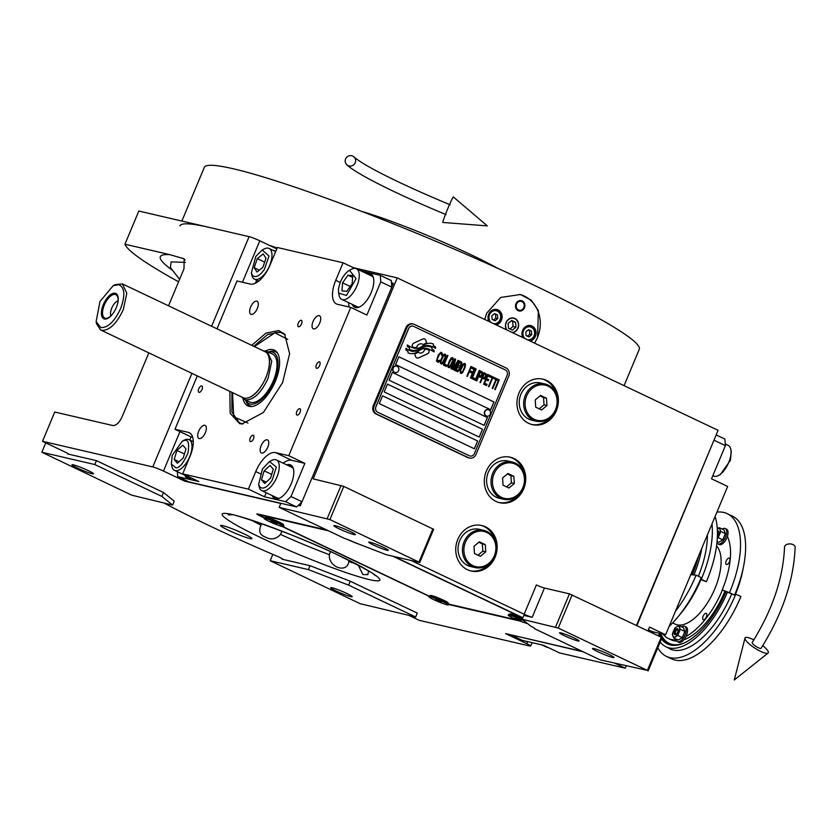 <?xml version="1.0" encoding="UTF-8"?>
<svg xmlns="http://www.w3.org/2000/svg" width="837" height="837" viewBox="0 0 837 837"><rect width="100%" height="100%" fill="white"/><g stroke="black" fill="none" stroke-linecap="round" stroke-linejoin="round"><path stroke-width="1.26" d="M564.441 635.754A10.619 0.952 22.7 0 1 559.545 632.803A10.619 0.952 22.7 0 1 574.245 638.035A10.619 0.952 22.7 0 1 579.141 640.996A10.619 0.952 22.7 0 1 564.441 635.754M373.626 545.096A10.619 0.952 22.7 0 1 368.73 542.135A10.619 0.952 22.7 0 1 383.43 547.377A10.619 0.952 22.7 0 1 388.326 550.327A10.619 0.952 22.7 0 1 373.626 545.096M232.247 514.745L228.198 514.901L229.328 514.253M282.006 531.223L280.468 534.414C276.095 539.363 270.916 540.189 264.931 536.883C259.732 534.874 258.434 530.972 261.029 525.186L261.646 523.659M555.569 627.018L569.453 593.851L544.437 588.034L532.196 617.308L523.857 615.373L522.225 619.275L530.836 626.222A8.496 0.764 -157.3 0 1 534.749 628.587A8.496 0.764 -157.3 0 1 534.466 628.66L600.035 659.818L647.378 670.395L558.248 628.053L522.225 619.275M532.196 617.308A6.372 0.575 22.7 0 1 524.161 614.201L411.072 560.476M522.863 617.758L393.913 556.49M524.161 614.201L536.402 584.937A6.372 0.575 -157.3 0 0 544.437 588.034M523.69 488.839A23.363 20.569 103.1 0 0 510.298 457.211A23.363 20.569 103.1 0 0 486.339 471.095A23.363 20.569 103.1 0 0 499.731 502.723A23.363 20.569 103.1 0 0 523.69 488.839M495.127 557.128A23.363 20.569 103.1 0 0 481.735 525.51A23.363 20.569 103.1 0 0 457.776 539.384A23.363 20.569 103.1 0 0 471.158 571.012A23.363 20.569 103.1 0 0 495.127 557.128M556.343 410.789A23.363 20.569 103.1 0 0 542.951 379.161A23.363 20.569 103.1 0 0 518.992 393.045A23.363 20.569 103.1 0 0 532.384 424.662A23.363 20.569 103.1 0 0 556.343 410.789M636.476 625.448L718.094 430.333L397.24 277.884L313.164 478.869L343.787 486.391L433.639 529.319L419.755 562.485L329.914 519.568L279.181 507.368L344.76 538.526A8.496 0.764 -157.3 0 1 354.271 542.334L386.412 554.743L419.755 562.485M612.632 657.463A11.676 1.046 22.7 0 1 600.307 652.881A11.676 1.046 22.7 0 1 592.523 648.518A11.676 1.046 22.7 0 1 593.956 648.591A11.676 1.046 22.7 0 1 606.281 653.174A11.676 1.046 22.7 0 1 614.076 657.537A11.676 1.046 22.7 0 1 612.632 657.463M647.378 670.395L661.251 637.229L569.453 593.851M661.251 637.229L661.973 637.804L648.089 670.981M558.248 628.053L572.131 594.877M509.566 457.054A23.363 20.569 -76.9 0 1 523.481 472.037M498.998 502.535A23.363 20.569 103.1 0 0 518.093 495.222M480.993 525.354A23.363 20.569 -76.9 0 1 494.908 540.336M470.436 570.834A23.363 20.569 103.1 0 0 489.53 563.51M542.209 379.004A23.363 20.569 -76.9 0 1 556.124 393.986M531.652 424.485A23.363 20.569 103.1 0 0 550.746 417.171M582.406 651.437L505.558 633.588L526.787 643.674A8.496 0.764 -157.3 0 1 530.7 646.038L532.112 642.649M178.574 281.776A280.332 25.131 22.7 0 1 124.943 244.226L138.816 211.05L249.091 236.662A8.496 0.764 22.7 0 1 259.805 240.805L276.796 248.882M353.455 267.714L397.24 277.884M179.976 431.63L163.487 471.053L184.705 481.139L185.123 480.145M184.705 481.139L280.813 503.466L279.181 507.368M327.236 518.532L341.109 485.355M353.915 534.54A11.676 1.046 22.7 0 1 341.59 529.957A11.676 1.046 22.7 0 1 333.796 525.594A11.676 1.046 22.7 0 1 335.239 525.667A11.676 1.046 22.7 0 1 347.564 530.25A11.676 1.046 22.7 0 1 355.348 534.613A11.676 1.046 22.7 0 1 353.915 534.54M419.044 561.909L432.917 528.743M249.855 538.536A16.991 1.528 -157.3 0 0 251.947 538.63A16.991 1.528 -157.3 0 0 240.617 532.29A16.991 1.528 -157.3 0 0 222.694 525.626A16.991 1.528 -157.3 0 0 220.602 525.521A16.991 1.528 -157.3 0 0 231.933 531.861A16.991 1.528 -157.3 0 0 249.855 538.536M326.911 530.041L257.911 514.023A8.496 0.764 -157.3 0 0 256.865 513.97A8.496 0.764 -157.3 0 0 260.778 516.335L264.304 518.009M282.257 526.536L428.973 596.247M163.487 471.053A8.496 0.764 -157.3 0 0 152.773 466.92L42.509 441.308L65.422 452.2A6.372 0.575 22.7 0 1 68.362 453.968A6.372 0.575 22.7 0 1 67.577 453.936L96.443 460.643L94.811 464.545L41.85 452.242L45.773 442.857M41.85 452.242L131.691 495.169L172.621 505.088L174.253 501.185L163.497 492.501L96.443 460.643M164.272 503.142A197.501 17.703 -157.3 0 0 277.696 556.479A6.372 0.575 22.7 0 1 282.822 559.242A6.372 0.575 22.7 0 1 282.038 559.2L310.067 565.707L308.434 569.61L270.184 560.727L272.831 554.387M270.184 560.727L360.025 603.655L415.665 616.995L417.297 613.092L350.243 581.223L310.067 565.707M409 615.446L419.379 620.374L529.654 645.986A8.496 0.764 -157.3 0 0 530.7 646.038M448.548 604.471L520.059 621.085M124.943 244.226L170.047 254.699L184.182 258.832L183.983 268.844L168.519 305.798M42.509 441.308L54.75 412.034L112.859 425.541C116.186 425.625 119.241 422.769 122.024 416.962L148.829 352.879M329.914 519.568L343.787 486.391M349.207 560.57L348.788 561.543C347.177 573.931 328.114 567.183 329.349 554.669L330.416 551.646M375.007 575.312L373.7 574.308M368.604 570.991L367.799 574.642L362.881 574.58L358.267 565.216M163.497 492.501L161.865 496.404L94.811 464.545M172.621 505.088L161.865 496.404M350.243 581.223L348.61 585.126L308.434 569.61M415.665 616.995L348.61 585.126M185.406 262.379L171.166 261.866L170.392 267.484L179.578 279.37M184.998 260.045L183.261 258.33M92.06 473.711A11.676 1.046 22.7 0 1 79.735 469.128A11.676 1.046 22.7 0 1 71.951 464.776A11.676 1.046 22.7 0 1 73.384 464.838A11.676 1.046 22.7 0 1 85.709 469.431A11.676 1.046 22.7 0 1 93.503 473.784A11.676 1.046 22.7 0 1 92.06 473.711M350.787 596.645A11.676 1.046 22.7 0 1 338.462 592.062A11.676 1.046 22.7 0 1 330.667 587.7A11.676 1.046 22.7 0 1 332.111 587.773A11.676 1.046 22.7 0 1 344.436 592.355A11.676 1.046 22.7 0 1 352.22 596.718A11.676 1.046 22.7 0 1 350.787 596.645M418.134 352.231A18.487 16.28 103.1 0 1 414.723 353.905L415.539 356.468A2.647 2.333 103.1 0 0 418.542 357.901L427.571 353.779A2.647 2.333 103.1 0 0 429.015 350.337L428.91 350.023A12.314 10.85 103.1 0 0 427.393 349.531A12.314 10.85 103.1 0 0 424.704 349.291A4.666 4.101 103.1 0 1 424.422 350.211A4.666 4.101 103.1 0 1 419.64 352.984A4.666 4.101 103.1 0 1 418.134 352.231A4.666 4.101 -76.9 0 0 419.588 352.963A4.666 4.101 -76.9 0 1 419.588 352.963L419.64 352.984M417.14 358.037A2.647 2.333 103.1 0 0 418.49 357.88L427.529 353.769A2.647 2.333 103.1 0 0 428.962 350.326L428.868 350.002A12.314 10.85 103.1 0 0 427.372 349.521M469.547 458.08L468.615 457.86A6.372 5.608 -76.9 0 1 467.601 457.515L375.928 413.949A6.372 5.608 -76.9 0 1 373.281 405.683L405.935 327.623A6.372 5.608 -76.9 0 1 412.474 323.846L413.405 324.055A6.372 5.608 -76.9 0 1 414.409 324.411L506.082 367.966A6.372 5.608 -76.9 0 1 508.729 376.242L476.075 454.292A6.372 5.608 -76.9 0 1 469.547 458.08A6.372 5.608 -76.9 0 1 468.532 457.724L467.601 457.515M408.613 328.659L375.959 406.719A4.248 3.735 103.1 0 0 377.728 412.233L469.4 455.788A4.248 3.735 103.1 0 0 474.433 453.497L507.076 375.447A4.248 3.735 103.1 0 0 505.318 369.933L413.645 326.378A4.248 3.735 103.1 0 0 408.613 328.659L408.561 328.648A4.248 3.735 -76.9 0 1 412.923 326.127A4.248 3.735 -76.9 0 1 412.944 326.137L412.923 326.127M382.561 395.817L379.297 403.622L474.359 448.789L477.624 440.984L382.561 395.817M387.458 384.11L384.193 391.915L479.256 437.081L482.53 429.276L387.458 384.11M392.354 372.402L389.09 380.207L484.163 425.374L487.427 417.569L392.354 372.402L487.375 417.558L484.11 425.353M398.883 356.782L395.619 364.597L490.691 409.764L493.956 401.959L398.883 356.782L493.903 401.948L490.639 409.743M409.628 353.402A12.231 10.766 103.1 0 0 413.08 353.549A11.592 10.211 103.1 0 0 418.102 351.331A16.154 14.229 -76.9 0 1 422.528 348.883A10.944 9.636 -76.9 0 1 427.351 348.61A10.944 9.636 -76.9 0 1 427.372 348.621A10.944 9.636 103.1 0 1 429.318 349.322A125.822 110.787 103.1 0 1 434.11 351.917L433.974 350.232L432.007 349.113L431.871 347.397A19.492 17.169 103.1 0 0 429.674 346.706A19.492 17.169 103.1 0 0 427.916 346.413A10.17 8.956 103.1 0 0 422.612 347.627A380.333 334.873 103.1 0 1 419.274 349.604A16.018 14.103 103.1 0 1 415.058 351.216A10.525 9.27 103.1 0 1 411.522 351.174A10.525 9.27 103.1 0 1 409.596 350.462L409.555 350.452A75.55 66.521 -76.9 0 1 405.872 348.38M427.351 348.61L427.393 348.621A10.944 9.636 103.1 0 0 422.58 348.893A16.154 14.229 103.1 0 0 418.155 351.341L418.102 351.331M409.596 350.462A75.55 66.521 103.1 0 1 405.861 348.359L406.018 350.138L407.943 351.247L408.09 352.9A12.231 10.766 103.1 0 0 409.649 353.402A12.231 10.766 103.1 0 0 413.133 353.559A11.592 10.211 103.1 0 0 418.155 351.341M411.877 350.19A12.597 11.09 103.1 0 0 416.01 350.243A12.074 10.63 103.1 0 0 420.383 348.265A16.165 14.229 -76.9 0 1 424.851 345.984A12.21 10.745 -76.9 0 1 429.883 345.807L429.936 345.817A12.21 10.745 103.1 0 1 430.888 346.089A26.512 23.342 103.1 0 1 435.575 348.412L435.439 346.748L433.472 345.618L433.336 343.997A11.53 10.149 103.1 0 0 431.766 343.473A11.53 10.149 103.1 0 0 427.173 343.599A14.009 12.335 103.1 0 0 423.187 345.566A30.687 27.025 103.1 0 1 420.551 347.282A9.96 8.768 103.1 0 1 415.78 348.391A16.761 14.752 103.1 0 1 413.844 348.087A16.761 14.752 103.1 0 1 411.124 347.135L411.082 347.125A42.656 37.55 -76.9 0 1 407.284 344.98M429.936 345.817A12.21 10.745 103.1 0 0 424.903 345.995A16.165 14.229 103.1 0 0 420.436 348.276L420.383 348.265M411.124 347.135A42.656 37.55 103.1 0 1 407.284 344.959L407.42 346.612L409.408 347.753L409.534 349.311A12.597 11.09 103.1 0 0 411.898 350.19A12.597 11.09 103.1 0 0 416.062 350.264A12.074 10.63 103.1 0 0 420.436 348.276M421.691 343.881L421.743 343.892A4.666 4.101 103.1 0 1 423.26 344.645A18.519 16.301 103.1 0 1 426.661 342.982L425.845 340.408A2.647 2.333 103.1 0 0 422.842 338.985L413.813 343.097A2.647 2.333 103.1 0 0 412.369 346.549L412.474 346.863A12.304 10.839 103.1 0 0 413.991 347.355A12.304 10.839 103.1 0 0 416.669 347.596L416.617 347.585A4.666 4.101 -76.9 0 1 421.691 343.881A4.666 4.101 -76.9 0 1 421.722 343.881A4.666 4.101 103.1 0 0 416.669 347.596M439.331 361.396L439.843 360.391L437.448 360.757L437.238 359.157L439.666 353.842L441.225 353.831L441.842 355.62L442.218 353.559L441.015 352.241L438.316 354.94L436.454 361.029L438.159 362.337L439.331 361.396L439.352 360.172M445.483 354.365L444.342 354.072L443.171 355.014L440.837 359.879L440.283 362.839L441.402 364.126L443.066 363.174L445.399 358.309L445.954 355.338L444.813 354.061M447.931 355.526L447.439 355.296L443.359 365.047L446.288 366.439L446.801 365.194L444.363 364.043L447.931 355.526L447.429 355.306M452.974 357.922L451.331 357.891L449.626 360.318L447.785 365.413L447.921 366.972L448.883 367.684L450.557 366.732L452.88 361.866L453.445 358.895L452.294 357.619M453.12 369.692L457.473 362.547L454.261 370.226L454.742 370.467L458.822 360.705L458.09 360.36L453.225 368.5L455.652 359.199L454.92 358.853L450.84 368.604L451.331 368.835L454.543 361.155L452.472 369.379L453.12 369.692M460.078 367.276L461.532 364.733L461.752 362.348L459.482 361.019L455.391 370.77L457.839 371.68L459.795 368.876L461.762 363.112L461.375 361.929L459.471 361.029M465.09 363.687L463.447 363.645L461.752 366.072L460.088 370.268L460.36 373.135L461.501 373.428L462.673 372.486L465.006 367.621L465.56 364.65L464.42 363.373M466.868 376.221L467.349 376.451L469.264 371.89L471.377 372.894L471.901 371.649L469.787 370.645L470.917 367.945L473.355 369.107L473.878 367.861L470.949 366.47L466.868 376.221M470.446 377.926L470.938 378.157L475.018 368.395L474.527 368.165L470.446 377.926M476.148 368.939L475.667 368.709L471.587 378.46L474.516 379.852L475.029 378.606L472.591 377.445L476.148 368.939L475.657 368.719M475.165 380.165L475.646 380.396L479.737 370.645L479.245 370.404L475.165 380.165M482.091 375.489L482.656 372.277L480.386 370.948L476.305 380.709L476.787 380.94L478.618 376.577L480.574 377.257L482.091 375.489L482.604 372.266L480.375 370.958M485.753 377.236L486.318 374.013L484.048 372.685L479.967 382.446L480.448 382.676L482.269 378.314L484.236 378.994L485.753 377.236L486.266 374.003L484.037 372.695M486.548 385.575L487.071 384.329L484.633 383.168L486.025 379.852L488.138 380.856L488.662 379.611L486.538 378.606L487.668 375.907L490.116 377.068L490.628 375.823L487.709 374.432L483.619 384.183L486.548 385.575M493.945 378.638L494.374 377.592L491.288 376.127L490.848 377.163L492.156 377.78L488.505 386.506L488.996 386.736L492.637 378.021L493.945 378.638M497.68 380.416L498.12 379.37L495.023 377.905L494.594 378.941L495.891 379.559L492.25 388.284L492.731 388.514L496.383 379.789L497.68 380.416M494.688 389.435L495.169 389.676L499.26 379.914L498.768 379.684L494.688 389.435M443.903 355.359L444.96 355.61L445.179 357.211L442.334 362.829L441.277 362.567L441.068 360.977L443.066 356.206L444.269 355.296M451.384 358.916L452.451 359.167L452.66 360.757L449.825 366.386L448.758 366.125L448.548 364.534L450.547 359.753L451.802 358.864M459.775 366.135L458.184 365.392L459.44 362.494L461.145 363.551L460.109 366.041L458.226 365.403L459.44 362.494M459.398 368.196L458.278 370.404L456.406 369.755L457.703 366.648L459.398 368.196M463.51 364.67L464.566 364.932L464.776 366.522L462.788 371.293L461.532 372.193L460.643 371.523L460.936 369.42L462.662 365.518L463.918 364.618M481.013 375.97L479.13 375.332L480.438 372.214L482.143 373.281L481.013 375.97M484.675 377.717L482.792 377.068L484.1 373.961L485.805 375.018L484.675 377.717M382.551 395.828L477.582 440.973L474.317 448.768M387.447 384.12L482.478 429.266L479.214 437.06M470.07 456.019L470.028 456.008A4.248 3.735 -76.9 0 1 470.028 456.008A4.248 3.735 -76.9 0 1 469.348 455.778L377.675 412.222A4.248 3.735 -76.9 0 1 375.918 406.698L408.561 328.648M468.532 457.724L376.859 414.169A6.372 5.608 -76.9 0 1 374.212 405.893L373.281 405.683M374.212 405.893L406.866 327.842A6.372 5.608 -76.9 0 1 413.405 324.055M431.871 347.397L431.819 347.386A19.492 17.169 103.1 0 0 429.653 346.706M432.007 349.113L431.819 347.386M433.974 350.232L431.965 349.102M434.058 351.885L433.922 350.222M411.522 351.174L411.469 351.163A10.525 9.27 -76.9 0 1 411.469 351.163A10.525 9.27 -76.9 0 1 409.555 350.452M413.844 348.087L413.792 348.077A16.761 14.752 -76.9 0 1 413.792 348.077A16.761 14.752 -76.9 0 1 411.082 347.125M435.522 348.37L435.386 346.738L433.42 345.608L433.284 343.976A11.53 10.149 103.1 0 0 431.735 343.463M413.97 347.355A12.304 10.839 103.1 0 0 416.617 347.585M423.229 344.624A18.519 16.301 -76.9 0 1 426.619 342.971L425.792 340.397A2.647 2.333 103.1 0 0 424.202 338.828M438.651 362.076L439.279 361.385M441.748 352.586L440.984 352.241M442.218 353.559L441.695 352.576M442.198 354.543L442.166 353.549M441.8 355.599L442.145 354.532M440.492 353.486L439.666 353.842M439.237 354.386L439.613 353.831M438.808 355.181L439.184 354.375M437.51 358.288L438.755 355.17M437.238 359.157L437.458 358.278M437.144 359.858L437.196 359.146M437.217 360.391L437.092 359.847M438.18 361.103L437.406 360.737M441.381 364.116L443.024 363.164L445.347 358.299L445.441 354.354M441.926 362.881L440.984 362.191L441.015 360.967L443.851 355.348M446.236 366.418L446.759 365.183L444.321 364.022L447.879 355.516M448.862 367.673L450.505 366.721L452.827 361.856L452.922 357.912M449.406 366.439L448.475 365.748L448.496 364.524L451.331 358.906M454.7 370.446L458.781 360.695L458.09 360.37M453.225 368.5L455.6 359.188L454.92 358.864M451.279 368.814L454.543 361.155M453.079 369.672L457.473 362.547M457.326 371.691L458.969 370.488L460.026 367.265M457.954 370.498L456.353 369.745L457.661 366.637M460.988 373.428L462.62 372.475L464.953 367.61L465.037 363.666M461.532 372.193L460.591 371.513L460.622 370.278L463.457 364.66M471.336 372.873L471.848 371.638L469.735 370.634L470.917 367.945M473.313 369.086L473.826 367.841L470.938 366.47M467.308 376.43L469.264 371.89M470.886 378.136L474.527 368.175M474.464 379.831L474.987 378.596L472.539 377.435L476.107 368.929M475.604 380.375L479.245 370.414M476.745 380.919L478.618 376.577M480.051 377.257L482.039 375.478M480.679 376.064L479.088 375.321L480.438 372.214M480.407 382.655L482.269 378.314M483.713 379.004L485.701 377.225M484.341 377.801L482.75 377.058L484.1 373.961M486.506 385.554L487.019 384.319L484.581 383.158L486.025 379.852M488.097 380.835L488.609 379.6L486.496 378.596L487.668 375.907M490.063 377.048L490.587 375.803L487.699 374.432M488.944 386.715L492.637 378.021M493.893 378.617L494.322 377.581L491.277 376.137M492.69 388.494L496.383 379.789M497.638 380.396L498.067 379.36L495.023 377.916M495.127 389.655L498.768 379.695M396.56 366.02A3.4 2.992 -76.9 0 0 393.003 367.924A3.4 2.992 103.1 0 0 395.022 372.632M393.223 367.977A3.4 2.992 103.1 0 0 398.579 370.728A3.4 2.992 -76.9 0 0 393.223 367.977M488.233 409.575A3.4 2.992 -76.9 0 0 484.675 411.48A3.4 2.992 103.1 0 0 486.695 416.188M484.895 411.532A3.4 2.992 103.1 0 0 490.252 414.284A3.4 2.992 -76.9 0 0 484.895 411.532M519.746 294.404A31.858 28.05 -76.9 0 1 537.5 337.405A31.858 28.05 -76.9 0 1 534.487 343.097M512.129 332.467A7.219 6.361 103.1 0 0 517.81 328.052A7.219 6.361 103.1 0 0 513.667 318.28A7.219 6.361 103.1 0 0 506.27 322.569A7.219 6.361 103.1 0 0 506.981 330.019M515.958 303.779A5.304 4.677 -76.9 0 1 521.399 300.629A5.304 4.677 -76.9 0 1 524.443 307.817A5.304 4.677 -76.9 0 1 519.003 310.966A5.304 4.677 -76.9 0 1 515.958 303.779M496.299 324.944A7.962 7.01 103.1 0 0 501.426 320.268A7.962 7.01 103.1 0 0 496.864 309.491A7.962 7.01 103.1 0 0 488.693 314.22A7.962 7.01 103.1 0 0 488.86 321.408A7.428 6.55 103.1 0 1 488.808 321.314M530.25 341.077A7.962 7.01 103.1 0 0 535.377 336.401A7.962 7.01 103.1 0 0 530.815 325.614A7.962 7.01 103.1 0 0 522.644 330.353A7.962 7.01 103.1 0 0 522.811 337.541M493.558 323.647A6.581 5.796 103.1 0 0 500.076 319.692A6.581 5.796 103.1 0 0 497.345 311.134A6.581 5.796 103.1 0 0 489.551 314.691A6.581 5.796 103.1 0 0 491.141 322.496M495.117 324.39A7.428 6.55 103.1 0 0 500.369 319.922A7.428 6.55 103.1 0 0 496.1 309.857A7.428 6.55 103.1 0 0 491.246 310.83M494.573 313.561L491.874 315.79L492.125 319.41L495.065 320.812L497.753 318.583L497.513 314.963L494.573 313.561M497.513 314.963L494.207 313.865M497.753 318.583L495.797 318.123L495.546 314.503M493.464 320.058L495.797 318.123M527.519 339.78A6.581 5.796 103.1 0 0 534.027 335.815A6.581 5.796 103.1 0 0 531.296 327.267A6.581 5.796 103.1 0 0 523.502 330.814A6.581 5.796 103.1 0 0 525.092 338.629M529.068 340.523A7.428 6.55 103.1 0 0 534.32 336.055A7.428 6.55 103.1 0 0 530.062 325.991A7.428 6.55 103.1 0 0 525.197 326.964M528.524 329.694L525.824 331.923L526.075 335.543L529.015 336.945L531.704 334.716L531.464 331.086L528.524 329.694M531.464 331.086L528.157 329.998M531.704 334.716L529.748 334.256L529.497 330.636M527.415 336.181L529.748 334.256M521.085 300.567A5.304 4.677 -76.9 0 1 523.826 307.671A5.304 4.677 103.1 0 1 518.689 310.883M516.575 304.072A4.541 3.997 103.1 0 0 518.459 309.962A4.541 3.997 103.1 0 0 523.826 307.524A4.541 3.997 -76.9 0 0 521.943 301.623A4.541 3.997 -76.9 0 0 516.575 304.072M512.495 332.645A7.428 6.55 103.1 0 0 517.977 328.135A7.428 6.55 103.1 0 0 514.891 318.478A7.428 6.55 103.1 0 0 506.092 322.486A7.428 6.55 103.1 0 0 506.615 329.851M508.111 323.448L508.446 328.282L512.37 330.144L515.958 327.173L515.634 322.339L511.71 320.477L508.111 323.448M515.634 322.339L511.156 320.927M515.958 327.173L513.018 326.493L512.683 321.659M509.974 329.004L513.018 326.493M497.774 268.342A94.403 8.464 22.7 0 0 471.116 254.783A94.403 8.464 -157.3 0 0 361.333 211.269M484.738 319.452L486.653 313.226L500.683 297.459L520.29 294.519L531.223 300.18L538.369 310.6L537.584 337.426L534.592 343.149M269.19 245.262A235.731 21.134 22.7 0 1 277.173 247.993M179.85 225.885A235.731 21.134 22.7 0 1 208.884 227.329M181.87 221.052L204.333 167.348A235.731 21.134 22.7 0 1 233.366 168.792A235.731 21.134 22.7 0 1 482.091 261.301A235.731 21.134 22.7 0 1 639.28 349.291L624.067 385.658M251.717 345.336L265.936 333.147L278.679 330.542L284.632 334.109L289.612 353.716L282.613 382.54L263.362 412.515L241.935 423.972L239.727 423.668L230.154 413.3L229.851 391.371M253.799 346.319L267.662 334.549L280.081 332.059L285.271 334.884M242.929 423.982L239.487 422.988L231.912 412.16L231.922 392.354M360.757 270.801L380.291 275.342L391.318 280.583L391.821 287.122L302.031 501.761L296.633 506.94L188.764 481.871L177.726 476.63L198.808 481.526L182.686 473.868L190.03 456.311A23.363 10.871 115.4 0 0 189.267 432.698A23.363 10.871 115.4 0 0 188.22 432.331L190.208 433.284M313.613 328.899A7.219 3.358 -64.6 0 0 319.577 323.375A7.219 3.358 -64.6 0 0 319.483 315.737A7.219 3.358 -64.6 0 0 319.159 315.633A7.219 3.358 -64.6 0 0 313.195 321.157A7.219 3.358 -64.6 0 0 313.289 328.784A7.219 3.358 -64.6 0 0 313.613 328.899M251.194 314.398A7.219 3.358 -64.6 0 0 257.158 308.874A7.219 3.358 -64.6 0 0 257.074 301.247A7.219 3.358 -64.6 0 0 256.75 301.132A7.219 3.358 -64.6 0 0 250.786 306.656A7.219 3.358 -64.6 0 0 250.87 314.283A7.219 3.358 -64.6 0 0 251.194 314.398M204.803 425.311A7.219 3.358 -64.6 0 0 198.84 430.835A7.219 3.358 -64.6 0 0 198.924 438.473A7.219 3.358 -64.6 0 0 199.248 438.578A7.219 3.358 -64.6 0 0 205.211 433.053A7.219 3.358 -64.6 0 0 205.128 425.426A7.219 3.358 -64.6 0 0 204.803 425.311M267.212 439.812A7.219 3.358 -64.6 0 0 261.249 445.336A7.219 3.358 -64.6 0 0 261.343 452.963A7.219 3.358 -64.6 0 0 261.667 453.079A7.219 3.358 -64.6 0 0 267.631 447.554A7.219 3.358 -64.6 0 0 267.537 439.917A7.219 3.358 -64.6 0 0 267.212 439.812M189.811 440.011L191.108 436.924L174.975 429.266L197.302 375.907M216.992 328.836L237.017 280.96L250.253 284.036A23.363 10.871 115.4 0 0 270.016 265.078L277.371 247.522L343.076 262.776L354.783 268.342M255.411 283.209L256.677 280.165M273.469 250.525L275.875 251.09M391.821 287.122L380.783 281.881L380.291 275.342M380.783 281.881L366.909 315.047L350.776 307.388L288.744 455.684L304.867 463.353L290.994 496.519L302.031 501.761M296.633 506.94L285.605 501.687L290.994 496.519M285.605 501.687L264.513 496.791L248.39 489.132L182.686 473.868M177.35 471.712L177.726 476.63M253.192 435.219A3.505 1.632 -64.6 0 0 250.294 437.897A3.505 1.632 -64.6 0 0 250.336 441.601A3.505 1.632 -64.6 0 0 250.493 441.654A3.505 1.632 -64.6 0 0 253.391 438.975A3.505 1.632 -64.6 0 0 253.349 435.271A3.505 1.632 -64.6 0 0 253.192 435.219M301.257 320.299A3.505 1.632 -64.6 0 0 298.359 322.988A3.505 1.632 -64.6 0 0 298.411 326.692A3.505 1.632 -64.6 0 0 298.568 326.744A3.505 1.632 -64.6 0 0 301.456 324.065A3.505 1.632 -64.6 0 0 301.414 320.362A3.505 1.632 -64.6 0 0 301.257 320.299M299.792 408.686A3.505 1.632 -64.6 0 0 296.894 411.375A3.505 1.632 -64.6 0 0 296.947 415.079A3.505 1.632 -64.6 0 0 297.104 415.131A3.505 1.632 -64.6 0 0 299.991 412.453A3.505 1.632 -64.6 0 0 299.949 408.749A3.505 1.632 -64.6 0 0 299.792 408.686M201.717 385.909A3.505 1.632 -64.6 0 0 198.829 388.588A3.505 1.632 -64.6 0 0 198.871 392.291A3.505 1.632 -64.6 0 0 199.028 392.354A3.505 1.632 -64.6 0 0 201.926 389.665A3.505 1.632 -64.6 0 0 201.874 385.962A3.505 1.632 -64.6 0 0 201.717 385.909M319.378 361.856A3.505 1.632 -64.6 0 0 316.491 364.545A3.505 1.632 -64.6 0 0 316.532 368.249A3.505 1.632 -64.6 0 0 316.689 368.301A3.505 1.632 -64.6 0 0 319.588 365.623A3.505 1.632 -64.6 0 0 319.535 361.919A3.505 1.632 -64.6 0 0 319.378 361.856M174.975 429.266L188.22 432.331M248.39 489.132L255.735 471.566A23.363 10.871 115.4 0 1 275.499 452.608L291.632 460.277A23.363 10.871 -64.6 0 0 283.199 463.185M288.744 455.684L275.499 452.608M350.776 307.388L337.541 304.312A23.363 10.871 115.4 0 1 336.495 303.946A23.363 10.871 115.4 0 1 335.731 280.343L340.178 282.456M343.076 262.776L335.731 280.343M184.914 475.301A18.581 8.652 -64.6 0 0 187.394 478.251A18.581 8.652 -64.6 0 0 188.231 478.534A18.581 8.652 -64.6 0 0 191.694 478.147M192.688 437.291L191.108 436.924M352.189 304.354A18.581 8.652 -64.6 0 0 354.668 307.294A18.581 8.652 -64.6 0 0 355.505 307.587A18.581 8.652 -64.6 0 0 370.854 293.368A18.581 8.652 -64.6 0 0 370.624 273.73A18.581 8.652 -64.6 0 0 369.787 273.437A18.581 8.652 -64.6 0 0 366.773 273.657M348.61 302.649A23.363 10.871 -64.6 0 0 349.196 307.022M304.867 463.353L291.632 460.277M272.192 495.577A18.581 8.652 -64.6 0 0 274.672 498.517A18.581 8.652 -64.6 0 0 275.509 498.81A18.581 8.652 -64.6 0 0 290.857 484.592A18.581 8.652 -64.6 0 0 290.627 464.953A18.581 8.652 -64.6 0 0 289.79 464.661A18.581 8.652 -64.6 0 0 286.777 464.891M266.218 492.742L264.513 496.791M355.568 307.597A18.581 8.652 115.4 0 1 353.884 305.16M368.468 274.463A18.581 8.652 115.4 0 1 371.419 274.233M275.572 498.831A18.581 8.652 115.4 0 1 273.898 496.383M288.472 465.696A18.581 8.652 115.4 0 1 291.433 465.456M188.294 478.555A18.581 8.652 115.4 0 1 186.609 476.117M298.265 505.381L300.263 505.841L301.927 501.855M391.81 287.007L393.317 283.398L391.486 282.76M300.263 505.841L299.416 505.443L300.232 503.487M391.653 284.946L392.469 282.99M298.432 505.213L299.416 505.443M252.219 275.059C255.275 278.25 259.313 276.409 264.325 269.545L269.001 256.028L262.222 249.991L255.84 256.404L251.372 272.831L252.219 275.059M251.372 272.831L251.822 275.049A16.991 7.91 -64.6 0 0 252.795 277.591A16.991 7.91 -64.6 0 0 254.49 279.129A16.991 7.91 -64.6 0 0 266.626 271.293A16.991 7.91 -64.6 0 0 269.075 248.443A16.991 7.91 -64.6 0 0 264.22 248.945L262.222 249.991M263.174 253.904L257.283 258.643L254.186 267.714L256.99 272.046L262.881 267.306L265.978 258.235L263.174 253.904M257.283 258.643L264.638 262.138M254.186 267.714L259.334 270.163M338.472 289.592L338.65 293.107L346.487 295.451L356.06 278.595L349.5 270.267L348.244 271.052C342.835 275.645 339.571 281.828 338.472 289.592M338.65 293.107L339.1 295.325A16.991 7.91 -64.6 0 0 341.768 299.405A16.991 7.91 -64.6 0 0 348.056 298.003A16.991 7.91 -64.6 0 0 358.267 282.006A16.991 7.91 -64.6 0 0 356.353 268.708A16.991 7.91 -64.6 0 0 351.509 269.221L349.5 270.267M356.353 268.708L371.628 275.969A16.991 7.91 115.4 0 1 373.407 277.654M341.768 299.405L357.054 306.666A16.991 7.91 -64.6 0 0 359.471 306.98M352.733 275.603L347.951 275.195L342.574 282.843L341.998 290.899L346.78 291.307L352.157 283.659L352.733 275.603M347.951 275.195L352.607 277.413M342.574 282.843L350.18 286.463M172.181 455.495L171.376 464.064L175.937 467.893C179.442 468.061 183.46 463.07 188.001 452.911C189.465 443.254 188.22 439.122 184.245 440.513L182.225 441.225L172.181 455.495M171.376 464.064L171.826 466.272A16.991 7.91 -64.6 0 0 174.494 470.352A16.991 7.91 -64.6 0 0 177.036 470.656A16.991 7.91 -64.6 0 0 189.978 455.977A16.991 7.91 -64.6 0 0 189.078 439.666A16.991 7.91 -64.6 0 0 186.536 439.362A16.991 7.91 -64.6 0 0 184.234 440.178L182.225 441.225M174.494 470.352L189.779 477.613A16.991 7.91 -64.6 0 0 191.349 477.979M185.981 448.946L182.832 445.169L176.942 450.432L174.201 459.461L177.35 463.238L183.24 457.985L185.981 448.946M174.201 459.461L179.013 461.752M176.942 450.432L184.443 453.989M259.899 487.071C263.32 489.603 267.442 487.249 272.255 480.009L276.304 467.077L269.514 461.501L262.483 468.95L258.654 484.341L259.899 487.071M258.654 484.341L259.114 486.548A16.991 7.91 -64.6 0 0 260.527 489.676A16.991 7.91 -64.6 0 0 261.782 490.628A16.991 7.91 -64.6 0 0 274.651 481.61A16.991 7.91 -64.6 0 0 276.356 459.942A16.991 7.91 -64.6 0 0 271.512 460.444L269.514 461.501M276.356 459.942L291.642 467.203A16.991 7.91 115.4 0 1 293.421 468.877M261.782 490.628L277.057 497.889A16.991 7.91 -64.6 0 0 279.485 498.214M270.037 465.456L264.147 470.833L261.489 479.852L264.712 483.493L270.602 478.126L273.26 469.107L270.037 465.456M264.147 470.833L271.69 474.412M261.489 479.852L266.239 482.102M287.729 339.362L274.86 332.802L254.385 346.602M282.99 333.178A49.906 23.237 -64.6 0 0 276.294 332.582L274.86 332.802M234.758 417.234L235.479 418.479A49.906 23.237 -64.6 0 0 240.177 423.292M232.519 392.637L233.659 414.995L234.747 417.224L247.961 423.062M242.981 398.496A30.875 14.375 115.4 0 0 251.414 406.541A30.875 14.375 115.4 0 0 267.882 394.52A30.875 14.375 -64.6 0 0 277.099 352.471A30.875 14.375 -64.6 0 0 265.549 351.006M268.258 352.021L269.504 351.624A29.912 13.926 115.4 0 1 277.654 353.319M252.418 406.437A29.912 13.926 115.4 0 1 245.952 401.185L245.482 399.971A28.332 13.193 115.4 0 0 267.317 393.16A28.332 13.193 -64.6 0 0 278.083 364.377A28.332 13.193 -64.6 0 0 268.3 352.042M241.506 396.916L244.414 399.469L249.677 401.969A26.543 12.356 115.4 0 0 266.93 392.208A26.543 12.356 -64.6 0 0 272.464 354.02L266.009 351.101L263.383 350.87M636.873 625.647L714.296 439.404M511.302 634.917L583.253 651.845M647.911 630.889L649.491 627.091L665.624 634.749L727.656 486.454L711.534 478.795L725.407 445.619L714.369 440.377M716.169 434.926L724.915 439.08L725.407 445.619M511.313 635.137L522.351 640.378L543.433 645.275L559.566 652.933L625.27 668.198L614.892 663.27M665.624 634.749L652.379 631.673A23.363 10.871 -64.6 0 0 649.596 631.694M625.27 668.198L626.233 665.896M547.848 647.367A16.991 7.91 115.4 0 1 546.279 647.001L541.884 644.908M725.281 443.997L728.138 445.357A16.991 7.91 115.4 0 1 730.806 449.438L731.266 451.656L730.419 460.319L720.406 474.495L718.408 475.542A16.991 7.91 115.4 0 1 716.033 476.358A16.991 7.91 115.4 0 1 713.563 476.054L712.821 475.698M730.806 449.438A16.991 7.91 115.4 0 1 729.854 459.346A16.991 7.91 115.4 0 1 718.408 475.542M241.558 396.937L244.205 398.37C252.021 398.642 259.292 391.674 266.009 377.445C271.324 362.902 270.665 354.082 264.021 351.006L263.435 350.902M244.414 399.469L245.607 399.887C253.653 400.17 261.144 392.982 268.07 378.334L271.743 361.26L267.202 351.519M120.601 308.633C125.414 295.44 124.807 287.457 118.791 284.664L113.173 285.72L99.99 301.456L96.119 321.617L100.838 327.591C107.921 327.842 114.502 321.523 120.601 308.633M96.15 321.743L96.569 323.825L100.576 329.945L101.716 330.343C109.448 330.615 116.636 323.72 123.28 309.669L126.805 293.264L122.443 283.91L115.171 284.674L113.288 285.658M110.944 315.821A8.925 4.154 115.4 0 1 112.137 307.231A8.925 4.154 115.4 0 1 118.048 300.87M117.609 303.674A12.953 6.026 -64.6 0 0 117.253 295.995A12.953 6.026 -64.6 0 0 115.276 294.457A12.953 6.026 115.4 0 0 104.322 304.971A12.953 6.026 115.4 0 0 105.326 318.259A12.953 6.026 -64.6 0 0 106.655 318.29A12.953 6.026 -64.6 0 0 112.838 313.708M104.426 319.002A14.02 6.529 -64.6 0 0 112.702 313.896A14.02 6.529 -64.6 0 0 117.661 303.454A14.02 6.529 -64.6 0 0 115.203 293.243A14.02 6.529 -64.6 0 0 103.338 304.616A14.02 6.529 -64.6 0 0 104.426 319.002M100.576 329.945L243.18 397.701A25.487 11.864 -64.6 0 0 244.32 398.098A25.487 11.864 -64.6 0 0 265.371 378.606A25.487 11.864 -64.6 0 0 265.047 351.666L122.443 283.91M531.872 420.184A19.115 16.824 -76.9 0 1 520.917 394.311A19.115 16.824 103.1 0 1 540.524 382.948L544.929 383.974A19.115 16.824 103.1 0 0 525.333 395.336A19.115 16.824 -76.9 0 0 536.287 421.21L531.872 420.184M544.929 383.974A19.115 16.824 103.1 0 1 555.883 409.858A19.115 16.824 -76.9 0 1 536.287 421.21M555.527 409.565A18.048 15.893 -76.9 0 1 534.163 419.295A18.048 15.893 -76.9 0 1 526.672 395.849A18.048 15.893 103.1 0 1 548.036 386.129A18.048 15.893 103.1 0 1 555.527 409.565M546.979 405.506L546.488 398.255L540.608 395.462L535.22 399.919L535.711 407.169L541.591 409.963L546.979 405.506L544.04 404.826L543.548 397.565L540.064 395.911M546.488 398.255L543.548 397.565M539.195 408.822L544.04 404.826M499.218 498.245A19.115 16.824 -76.9 0 1 488.264 472.361A19.115 16.824 103.1 0 1 507.871 461.009L512.286 462.034A19.115 16.824 103.1 0 0 492.679 473.386A19.115 16.824 -76.9 0 0 503.633 499.27L499.218 498.245M512.286 462.034A19.115 16.824 103.1 0 1 523.24 487.908A19.115 16.824 -76.9 0 1 503.633 499.27M522.884 487.615A18.048 15.893 -76.9 0 1 501.509 497.345A18.048 15.893 -76.9 0 1 494.018 473.909A18.048 15.893 103.1 0 1 515.383 464.179A18.048 15.893 103.1 0 1 522.884 487.615M514.326 483.556L513.834 476.305L507.954 473.512L502.566 477.969L503.058 485.219L508.938 488.013L514.326 483.556L511.386 482.876L510.894 475.625L507.41 473.962M513.834 476.305L510.894 475.625M506.552 486.872L511.386 482.876M470.656 566.534A19.115 16.824 -76.9 0 1 459.701 540.66A19.115 16.824 103.1 0 1 479.298 529.298L483.713 530.323A19.115 16.824 103.1 0 0 464.116 541.685A19.115 16.824 -76.9 0 0 475.071 567.559L470.656 566.534M483.713 530.323A19.115 16.824 103.1 0 1 494.667 556.207A19.115 16.824 -76.9 0 1 475.071 567.559M494.311 555.914A18.048 15.893 -76.9 0 1 472.947 565.645A18.048 15.893 -76.9 0 1 465.456 542.198A18.048 15.893 103.1 0 1 486.82 532.468A18.048 15.893 103.1 0 1 494.311 555.914M485.763 551.855L485.272 544.605L479.392 541.811L474.004 546.268L474.495 553.519L480.375 556.312L485.763 551.855L482.823 551.164L482.332 543.914L478.837 542.261M485.272 544.605L482.332 543.914M477.979 555.172L482.823 551.164M328.606 530.846L258.623 514.598L264.398 517.81M283.115 526.703L429.067 596.059M522.78 617.957L392.93 556.26M448.569 604.063L517.674 620.123M522.57 618.449A9.552 0.858 -157.3 0 0 511.041 614.044A9.552 0.858 -157.3 0 0 509.921 613.929L508.54 614.484A10.619 0.952 22.7 0 1 509.775 614.609A10.619 0.952 -157.3 0 1 522.434 619.443M446.874 602.849A9.552 0.858 -157.3 0 0 448.046 602.818A9.552 0.858 -157.3 0 0 441.298 599.166A9.552 0.858 -157.3 0 0 431.599 595.588A9.552 0.858 -157.3 0 0 430.49 595.473L429.109 596.038A10.619 0.952 22.7 0 1 430.344 596.164A10.619 0.952 -157.3 0 1 441.12 600.139A10.619 0.952 -157.3 0 1 448.622 604.199A10.619 0.952 -157.3 0 1 448.622 604.293L448.381 604.879A10.619 0.952 -157.3 0 0 441.298 600.914A10.619 0.952 -157.3 0 0 430.092 596.75A10.619 0.952 22.7 0 0 428.785 596.687A10.619 0.952 22.7 0 0 435.868 600.642A10.619 0.952 22.7 0 0 447.073 604.816A10.619 0.952 -157.3 0 0 448.381 604.879M282.205 524.611A9.552 0.858 -157.3 0 0 283.377 524.579A9.552 0.858 -157.3 0 0 276.628 520.928A9.552 0.858 -157.3 0 0 266.93 517.35A9.552 0.858 -157.3 0 0 265.81 517.235L264.429 517.789A10.619 0.952 22.7 0 1 265.674 517.925A10.619 0.952 -157.3 0 1 276.451 521.901A10.619 0.952 -157.3 0 1 283.942 525.96A10.619 0.952 -157.3 0 1 283.952 526.054L283.712 526.64A10.619 0.952 -157.3 0 0 276.628 522.675A10.619 0.952 -157.3 0 0 265.423 518.511A10.619 0.952 22.7 0 0 264.115 518.438A10.619 0.952 22.7 0 0 271.198 522.403A10.619 0.952 22.7 0 0 282.404 526.567A10.619 0.952 -157.3 0 0 283.712 526.64M428.785 596.687L429.036 596.101A10.619 0.952 22.7 0 1 429.109 596.038M438.588 601.133L441.528 601.824L435.648 599.386L438.588 601.133L438.829 600.537M527.362 623.419A10.619 0.952 -157.3 0 1 526.515 623.262A10.619 0.952 22.7 0 1 515.31 619.098A10.619 0.952 22.7 0 1 508.226 615.132L508.467 614.546A10.619 0.952 22.7 0 1 508.54 614.484M508.226 615.132A10.619 0.952 22.7 0 1 509.534 615.195A10.619 0.952 -157.3 0 1 524.611 621.2M518.019 619.589L520.959 620.269L515.079 617.832L518.019 619.589L518.27 618.993M264.115 518.438L264.366 517.852A10.619 0.952 22.7 0 1 264.429 517.789M273.908 522.895L276.859 523.575L270.968 521.137L273.908 522.895L274.159 522.298M359.355 544.301A10.619 0.952 22.7 0 1 348.213 539.739M793.026 544.584A5.304 3.275 1 0 1 795.15 547.262C793.748 580.564 782.407 614.222 761.136 648.236A5.304 1.276 32.9 0 1 758.207 647.671A5.304 1.276 32.9 0 1 752.222 642.471C772.467 609.922 783.233 578.126 784.531 547.084A5.304 3.275 1 0 1 787.491 544.207A5.304 3.275 1 0 1 793.026 544.584M753.855 639.886A13.8 3.317 32.9 0 0 752.693 639.322A13.8 3.317 32.9 0 0 744.982 638.108A13.8 3.317 32.9 0 0 760.655 651.385A13.8 3.317 32.9 0 0 768.084 653.048A13.8 3.317 32.9 0 0 762.779 645.651M345.597 158.946A5.304 5.158 -46 0 0 346.727 164.659A5.304 5.158 -46 0 0 355.233 162.744A5.304 5.158 -46 0 0 354.103 157.021A5.304 5.158 -46 0 0 345.597 158.946M447.921 208.277A13.8 0.711 -67.6 0 1 453.372 196.946L487.301 225.885L442.836 222.454A13.8 0.711 -67.6 0 1 447.921 208.277M717.414 530.878A3.296 1.528 115.4 0 1 717.947 530.836A3.296 1.528 115.4 0 1 718.617 531.683A3.296 1.528 115.4 0 1 718.198 534.215A3.296 1.528 115.4 0 1 717.435 535.596M717.445 531.861A2.657 1.235 115.4 0 1 718.209 531.662A2.657 1.235 115.4 0 1 718.334 531.704A2.657 1.235 115.4 0 1 718.659 532.06M717.278 528.9L719.401 527.728L719.977 529.528A5.838 2.72 -64.6 0 0 718.931 528.503A5.838 2.72 -64.6 0 0 717.309 528.879M677.447 628.639A3.296 1.528 115.4 0 1 678.106 629.476A3.296 1.528 115.4 0 1 677.698 632.019A3.296 1.528 115.4 0 1 675.71 634.54A3.296 1.528 115.4 0 1 674.915 634.687A3.296 1.528 115.4 0 1 674.664 631.307A3.296 1.528 115.4 0 1 677.447 628.639M676.034 634.331A2.657 1.235 115.4 0 1 675.668 634.341A2.657 1.235 115.4 0 1 675.553 634.3A2.657 1.235 115.4 0 1 675.522 631.496A2.657 1.235 115.4 0 1 677.708 629.466A2.657 1.235 115.4 0 1 677.834 629.508A2.657 1.235 115.4 0 1 678.158 629.863M678.43 626.296A5.838 2.72 -64.6 0 0 676.777 626.704L678.901 625.532L680.303 629.246L677.708 635.45L673.712 637.92L672.31 634.195L674.904 628.001L676.777 626.704A5.838 2.72 115.4 0 0 673.482 631.035A5.838 2.72 115.4 0 0 672.885 635.994A5.838 2.72 -64.6 0 0 675.585 636.622A5.838 2.72 115.4 0 0 678.88 632.291A5.838 2.72 115.4 0 0 679.477 627.332A5.838 2.72 -64.6 0 0 678.43 626.296M706.104 613.322A3.505 1.632 115.4 0 1 706.261 613.375A3.505 1.632 115.4 0 1 706.302 617.078A3.505 1.632 115.4 0 1 703.404 619.757A3.505 1.632 115.4 0 1 703.247 619.704A3.505 1.632 115.4 0 1 703.206 616.001A3.505 1.632 115.4 0 1 706.104 613.322M726.485 564.567A3.505 1.632 115.4 0 1 726.328 564.515A3.505 1.632 115.4 0 1 726.286 560.811A3.505 1.632 115.4 0 1 729.184 558.133A3.505 1.632 115.4 0 1 729.341 558.185A3.505 1.632 115.4 0 1 729.383 561.889A3.505 1.632 115.4 0 1 726.485 564.567M694.281 566.231A60.526 28.176 115.4 0 1 691.163 574.674M672.634 622.916L675.177 624.12A44.602 20.758 -64.6 0 0 714.913 588.62A44.602 20.758 115.4 0 0 716.577 545.891M681.789 626.903A8.496 3.955 115.4 0 1 684.75 626.327L686.11 626.976A8.496 3.955 115.4 0 1 686.382 635.555A8.496 3.955 115.4 0 1 685.953 636.507A60.526 28.176 -64.6 0 0 722.268 590.326A60.526 28.176 -64.6 0 0 722.404 590.001M728.138 538.17A60.526 28.176 -64.6 0 0 727.363 536.475M718.177 528.377A60.526 28.176 -64.6 0 0 717.257 528.157M663.113 634.174A60.526 28.176 -64.6 0 0 668.344 638.505A60.526 28.176 -64.6 0 0 676.15 639.74M676.034 639.018A8.496 3.955 -64.6 0 0 677.457 641.676A8.496 3.955 -64.6 0 0 685.022 634.917A8.496 3.955 115.4 0 0 684.75 626.327M677.457 641.676L678.817 642.324A8.496 3.955 -64.6 0 0 685.953 636.507M668.344 638.505L670.887 639.719A60.526 28.176 -64.6 0 0 676.704 641.037M683.881 639.771A60.526 28.176 -64.6 0 0 724.811 591.539A60.526 28.176 115.4 0 0 724.947 591.215M735.053 593.967L740.923 596.457A77.517 36.085 115.4 0 1 671.577 658.855L666.482 656.438A77.517 36.085 115.4 0 1 657.798 647.786M669.087 626.463A77.517 36.085 -64.6 0 0 701.197 577.582L696.112 575.165L690.766 574.642M678.901 625.532L683.452 627.687L684.854 631.412L682.26 637.606L678.263 640.085L673.712 637.92M660.728 633.619A64.554 30.048 -64.6 0 0 683.766 643.14M722.3 529.099A8.496 3.955 115.4 0 1 725.25 528.534L726.61 529.172A8.496 3.955 115.4 0 1 727.384 536.433A60.839 28.322 115.4 0 1 722.195 589.907L726.035 591.644M735.828 594.04A77.517 36.085 115.4 0 1 666.482 656.438M731.653 593.998A69.23 32.235 115.4 0 1 670.039 648.957A69.23 32.235 115.4 0 1 667.853 647.681M652.567 633.096A77.517 36.085 -64.6 0 0 654.126 632.081M675.469 611.219A77.517 36.085 -64.6 0 0 696.112 575.165M657.662 635.524A77.517 36.085 -64.6 0 0 660.55 633.578M698.518 556.113A65.83 30.645 115.4 0 1 692.377 574.799M682.26 637.606L677.708 635.45M684.854 631.412L680.303 629.246M661.502 638.924A65.83 30.645 115.4 0 0 667.424 643.946A65.83 30.645 115.4 0 0 726.077 591.55A65.83 30.645 -64.6 0 0 726.077 591.529L734.572 595.107L729.477 592.69A77.517 36.085 -64.6 0 0 727.238 513.667A77.517 36.085 -64.6 0 0 716.922 512.108M722.195 589.907L729.477 592.69M717.225 527.739A60.839 28.322 115.4 0 1 718.627 528.126M735.597 594.019A69.021 32.13 -64.6 0 0 743.204 568.135M711.994 523.889A77.517 36.085 115.4 0 1 701.301 579.298L706.386 581.715L700.925 579.633M701.301 579.298L700.6 579.026M693.925 574.946A69.021 32.13 -64.6 0 0 701.824 548.193M734.572 595.107A77.517 36.085 -64.6 0 0 732.333 516.084L727.238 513.667M660.079 636.675A65.83 30.645 115.4 0 1 659.064 634.603M727.384 536.433A8.496 3.955 115.4 0 1 726.893 537.762A8.496 3.955 -64.6 0 1 719.318 544.521L717.958 543.872A8.496 3.955 -64.6 0 0 725.533 537.113A8.496 3.955 115.4 0 0 725.25 528.534M660.205 642.021A69.021 32.13 -64.6 0 0 666.053 646.823A69.021 32.13 -64.6 0 0 727.468 592.073M715.07 516.544A77.517 36.085 115.4 0 1 706.386 581.715M707.391 534.906A69.23 32.235 115.4 0 1 698.372 576.243M679.069 615.53A69.021 32.13 -64.6 0 0 700.987 579.486M716.953 542.815A8.496 3.955 -64.6 0 0 717.958 543.872M719.401 527.728L723.953 529.894L725.355 533.619L722.76 539.813L718.763 542.282L717.079 541.487M675.637 634.331A2.657 1.235 115.4 0 1 675.731 631.485A2.657 1.235 115.4 0 1 677.876 629.55A2.657 1.235 115.4 0 1 677.907 629.55M717.351 537.752A5.838 2.72 115.4 0 0 719.381 534.487A5.838 2.72 115.4 0 0 719.977 529.528L720.803 531.453L718.209 537.647L717.33 538.107M725.355 533.619L720.803 531.453M722.76 539.813L718.209 537.647M717.445 532.06A2.657 1.235 115.4 0 1 718.387 531.746A2.657 1.235 115.4 0 1 718.418 531.757M261.468 537.929C239.863 528.053 204.238 508.247 232.571 514.598C262.766 521.838 322.109 547.157 340.533 556.302C362.139 566.178 397.763 585.984 369.431 579.633C339.236 572.393 279.893 547.074 261.468 537.929M527.645 641.602L526.787 643.674M249.091 236.662L211.604 326.273M191.914 373.344L152.773 466.92M259.805 240.805L242.468 282.226M261.029 525.186A74.995 6.727 22.7 0 1 251.362 520.154M355.045 563.531A74.995 6.727 22.7 0 1 348.788 561.543M329.349 554.669A74.995 6.727 22.7 0 1 280.468 534.414M170.047 254.699A241.841 21.678 -157.3 0 0 172.694 270.456M406.866 327.842L405.935 327.623M376.859 414.169L375.928 413.949M255.735 471.566L260.181 473.679M652.379 631.673L648.372 629.769M676.338 645.243A64.93 30.226 115.4 0 1 660.644 633.599M659.818 634.09A65.83 30.645 -64.6 0 0 661.272 637.239M661.816 638.181A65.83 30.645 -64.6 0 0 668.02 644.218M375.363 575.636C376.263 574.883 364.493 568.375 340.063 556.134C297.24 534.728 226.722 511.041 228.48 514.19L228.48 514.19M496.1 309.857L494.29 309.428M530.062 325.991L528.241 325.562M275.666 251.571L269.075 248.443M258.685 281.117L254.49 279.129M193.274 441.654L189.078 439.666M448.046 602.818L448.622 604.199M283.377 524.579L283.942 525.96M768.084 653.048L734.29 679.979L744.982 638.108M346.727 164.659C356.185 174.033 399.27 195.241 446.069 214.607M354.103 157.021C365.507 166.981 405.955 186.4 450.128 204.783M666.053 646.823L672.404 649.847"/></g></svg>
